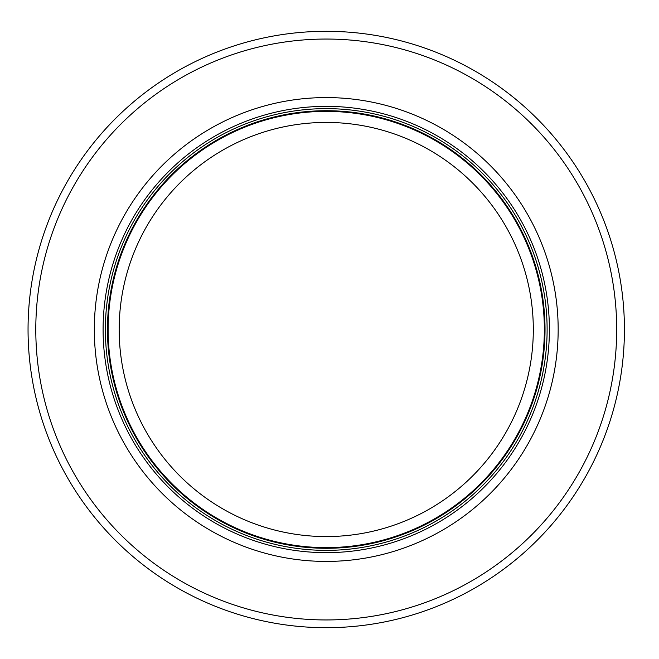 <?xml version="1.0" encoding="UTF-8"?>
<svg xmlns="http://www.w3.org/2000/svg" width="659" height="659" viewBox="0 0 659 659"><rect width="100%" height="100%" fill="white"/><g stroke="black" fill="none" stroke-linecap="round" stroke-linejoin="round"><path stroke-width="0.99" d="M544.359 329.5A218.113 218.113 0 0 0 217.182 140.606A218.113 218.113 0 0 0 217.182 518.394A218.113 218.113 0 0 0 544.359 329.5M547.118 329.5A220.88 220.88 0 0 0 215.806 138.217A220.88 220.88 0 0 0 215.806 520.783A220.88 220.88 0 0 0 547.118 329.5M558.165 329.5A231.919 231.919 0 0 0 210.279 128.653A231.919 231.919 0 0 0 210.279 530.347A231.919 231.919 0 0 0 558.165 329.5M624.427 329.5A298.181 298.181 0 0 0 177.147 71.263A298.181 298.181 0 0 0 177.147 587.737A298.181 298.181 0 0 0 624.427 329.5M533.312 329.5A207.074 207.074 0 0 1 222.709 508.83A207.074 207.074 0 0 1 222.709 150.17A207.074 207.074 0 0 1 533.312 329.5M545.026 329.5A218.78 218.78 0 0 0 216.852 140.029A218.78 218.78 0 0 0 216.852 518.971A218.78 218.78 0 0 0 545.026 329.5M549.392 329.5A223.146 223.146 0 0 0 214.669 136.248A223.146 223.146 0 0 0 214.669 522.752A223.146 223.146 0 0 0 549.392 329.5M616.692 329.5A290.454 290.454 0 0 0 181.019 77.96A290.454 290.454 0 0 0 181.019 581.04A290.454 290.454 0 0 0 616.692 329.5"/></g></svg>
